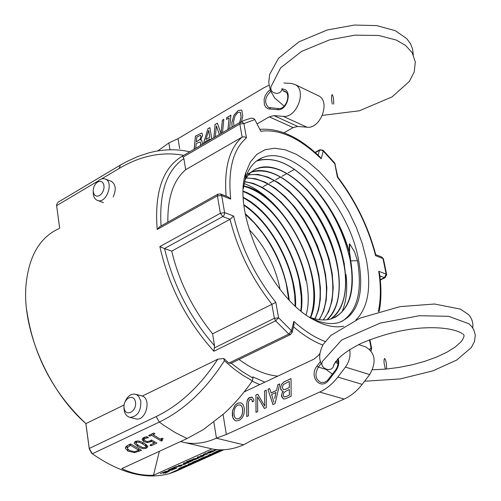 <?xml version="1.0" encoding="UTF-8"?>
<svg xmlns="http://www.w3.org/2000/svg" width="501" height="501" viewBox="0 0 501 501"><rect width="100%" height="100%" fill="white"/><g stroke="black" fill="none" stroke-linecap="round" stroke-linejoin="round"><path stroke-width="0.75" d="M139.247 395.226L142.372 396.04C151.734 399.372 145.678 421.335 136.065 418.911L134.982 418.604M103.4 202.629L102.761 202.354M110.389 180.949L111.072 181.155C115.731 184.13 116.445 189.378 113.22 196.899M223.828 449.76L175.218 471.566L169.113 473.677C146.092 479.933 120.49 473.301 92.316 453.781L89.247 448.464L85.909 423.621L124.085 404.971M142.372 396.04L217.772 359.211L223.747 358.459L224.36 360.751L234.324 369.199L242.359 374.973L252.366 380.885L252.992 378.086L242.127 371.523L231.249 363.238M59.669 228.174L56.644 205.654L56.613 204.514L57.934 202.304L119.989 165.299M26.584 309.292C32.985 354.226 52.749 392.327 85.865 423.595L89.266 448.915L91.639 453.217M56.644 205.629L59.632 228.199M264.879 382.169L252.786 376.871L252.992 378.086M211.929 448.896L153.488 475.267C142.472 475.668 131.901 473.458 121.762 468.623L187.092 438.532L203.312 429.601L223.828 413.757C233.729 404.839 243.235 393.88 252.366 380.885M85.865 423.595L85.909 423.621C48.747 391.193 22.457 330.973 25.902 286.447C28.444 256.8 39.479 237.505 59.012 228.562M243.336 188.62L245.283 178.832C248.609 167.948 254.376 160.89 262.593 157.646C294.156 143.793 348.84 204.145 358.603 260.151C364.496 293.987 357.977 314.772 339.045 322.506C330.566 324.911 320.828 323.208 309.837 317.39M356.054 319.851C368.135 307.457 371.548 287.261 366.294 259.274L362.223 243.411L356.343 227.391L348.846 211.704L339.96 196.837L329.959 183.247L319.143 171.373L307.839 161.616L296.404 154.327L285.219 149.786L274.654 148.208L265.092 149.718L256.9 154.339L250.4 161.986L245.878 172.438C231.575 212.862 271.486 298.909 314.34 320.064C325.249 325.944 335.031 327.992 343.692 326.207M220.565 193.968L218.085 194.075L217.409 195.835L220.371 213.282L222.813 216.557L223.302 216.219L224.392 214.578L224.598 212.618L220.371 213.282L159.857 246.586C168.768 286.246 186.779 321.128 213.896 351.239L214.541 345.771L212.581 333.81L275.832 302.372C255.247 276.395 241.181 247.626 233.629 216.063L224.598 212.618L221.68 195.559L220.565 193.968L228.205 196.956L230.698 199.085C227.798 169.72 233.046 149.304 246.448 137.844L243.899 123.578L254.821 119.582L260.821 131.262C279.552 128.788 299.679 137.969 321.204 158.804L319.982 156.963M256.825 160.821L257.339 160.621C277.504 155.36 298.959 167.39 321.705 196.724C334.092 213.257 343.216 231.337 349.084 250.97M357.482 260.714L350.287 260.889L349.341 254.558L349.297 244.112L349.729 243.893L354.545 251.89L357.482 260.714C362.561 291.125 357.301 311.409 341.713 321.561M223.747 358.459L228.863 363.093L231.08 363.319M92.316 453.781L159.312 422.061C184.205 410.087 205.886 389.646 224.36 360.751M277.761 376.126C265.574 375.055 252.667 369.5 239.04 359.467M246.448 137.844L244.382 136.792L242.158 137.074L185.683 169.689L183.867 158.604L183.203 157.057L182.013 156.325L240.286 122.282L239.835 124.004L243.899 123.578L242.24 122.138L240.286 122.282L244.356 120.309L251.239 118.155L253.475 118.368L254.821 119.582M182.013 156.325C162.587 168.173 154.314 192.547 157.195 229.464L159.7 226.721L217.854 194.206M334.668 162.931L337.398 177.185C355.497 201.126 368.222 227.285 375.575 255.654L375.756 254.752M159.857 246.586L164.397 248.59L222.813 216.557L230.028 219.288L171.699 251.107L164.397 248.59M337.849 177.154L337.398 177.185M233.629 216.063L230.028 219.288C237.843 250.293 251.778 278.581 271.843 304.157L274.354 318.298L275.6 320.84L278.587 317.797L275.832 302.372M379.526 273.49L378.737 271.291C381.029 286.447 380.873 299.924 378.274 311.716M325.193 341.507C314.954 337.674 304.495 330.986 293.818 321.442L293.937 325.193M369.462 339.847L371.072 348.013L371.059 350.832L371.617 348.395L371.072 348.013L369.632 349.26M167.848 222.168C167.522 197.644 173.465 180.147 185.683 169.689M212.581 333.81C192.66 309.054 179.032 281.487 171.699 251.107M294.431 169.401L288.194 172.845M286.829 173.596L281.9 176.314M280.491 177.097L275.644 179.771M274.191 180.567L269.419 183.203M267.916 184.03L263.207 186.629M256.575 161.015C276.828 155.059 298.527 166.983 321.673 196.787L321.705 196.724M349.955 259.061C343.93 233.278 332.52 210.138 315.711 189.635L321.673 196.78M315.824 189.76C331.167 207.94 342.271 228.619 349.122 251.803M306.255 188.827C325.443 210.545 338.162 235.708 344.419 264.321M346.041 274.561C347.694 289.49 346.31 302.022 341.889 312.142M244.125 183.566C256.105 187.969 267.772 196.699 279.12 209.756M289.716 271.291C284.499 255.673 277.059 241.307 267.402 228.187M296.548 270.546C291.131 253.506 283.115 237.894 272.5 223.709M303.205 269.25C297.519 250.657 288.808 233.748 277.066 218.524M309.781 267.603C303.856 247.663 294.532 229.652 281.812 213.576M316.613 266.839C310.645 245.628 300.863 226.502 287.261 209.456M323.101 264.722C316.933 242.396 306.631 222.381 292.202 204.677M329.858 263.582C323.546 239.691 312.599 218.411 297.005 199.724M336.509 261.967C330.165 237.098 318.849 214.979 302.56 195.609M343.066 259.825C336.591 233.961 324.83 211.046 307.789 191.088C328.293 214.585 340.68 241.288 344.957 271.191C347.325 294.4 342.527 310.363 330.56 319.062M350.287 260.889L351.502 269.369C353.712 293.761 348.107 309.831 334.693 317.565M245.158 179.264L247.237 176.127L250.469 172.645L253.205 170.572L257.232 168.549C272.431 164.002 289.29 171.517 307.796 191.088M251.176 172.162L251.139 172.244C266.657 167.666 283.779 175.425 302.491 195.534C322.068 218.279 334.035 244.043 338.4 272.82C340.912 294.456 337.092 310.1 326.934 319.751M248.421 174.955C263.745 172.645 280.059 181.036 297.369 200.137C315.912 222.075 327.41 246.811 331.862 274.348C334.468 294.406 331.556 309.612 323.126 319.951M246.135 178.112C261.034 177.893 276.408 186.767 292.252 204.74C309.843 225.907 320.878 249.673 325.356 276.038C327.967 294.419 325.888 308.954 319.099 319.657M244.501 181.819C258.648 183.529 272.845 192.672 287.092 209.249C303.706 229.571 314.284 252.297 318.818 277.441C321.454 294.2 320.133 307.996 314.866 318.843M243.649 186.272C256.719 189.685 269.519 198.884 282.044 213.858C297.644 233.309 307.733 254.971 312.311 278.844C314.885 293.912 314.24 306.781 310.376 317.459M243.248 191.576C255.022 196.267 266.325 205.291 277.159 218.643C291.707 237.205 301.258 257.752 305.81 280.291M243.38 197.876C253.531 203.343 263.144 211.835 272.212 223.34C285.702 240.912 294.72 260.276 299.272 281.43L301.264 296.761L301.314 304.996L300.807 310.82M244.012 205.322C252.279 211.002 260.044 218.58 267.309 228.061C279.765 244.663 288.244 262.868 292.759 282.67L294.688 294.588L295.177 305.904M245.402 214.347L254.27 222.926L262.58 232.996C273.903 248.515 281.775 265.417 286.203 283.704L288.733 299.485M249.11 229.527C265.079 246.348 275.356 266.119 279.946 288.839L280.034 289.327M309.342 317.07C317.521 320.183 324.861 320.778 331.349 318.843C349.228 311.465 355.685 292.077 350.719 260.67L349.566 251.834L349.729 243.893M244.857 180.379C247.97 174.398 252.241 170.371 257.664 168.305C278.888 160.182 312.762 187.067 331.393 225.281C350.299 263.369 350.838 306.412 330.741 319.018M246.755 174.573L250.895 172.275M251.565 172.006C272.237 164.134 304.877 189.102 323.671 225.682C342.678 262.155 344.964 304.564 327.166 319.726M248.565 174.78L257.883 174.392L268.085 177.154L278.725 182.871L289.378 191.301L299.617 202.041L309.048 214.685L317.315 228.719L324.097 243.618L329.138 258.829L332.238 273.784L333.234 287.893L332.082 300.644L328.762 311.478L323.364 319.957M246.267 177.905L255.397 178.657L265.173 182.157L275.218 188.207L285.169 196.567L294.688 206.926L303.456 218.887L311.152 232.069L317.54 246.01L322.4 260.251L325.537 274.323L326.859 287.762L326.264 300.08L323.752 310.858L319.375 319.694M244.563 181.562L253.393 183.397L262.643 187.556L272.018 193.887L281.224 202.128L289.979 212.042L298.026 223.321L305.134 235.602L311.077 248.552L315.699 261.785L318.849 274.917L320.402 287.568L320.321 299.354L318.561 309.912L315.142 318.905M243.699 185.952C284.242 193.236 328.011 278.024 310.689 317.571M243.254 191.182C280.547 203.631 317.59 275.625 306.13 314.885M243.354 197.413C276.627 213.695 307.245 273.314 301.157 311.108M243.949 204.771C272.513 223.327 297.131 271.367 295.577 306.28M245.277 213.67C270.408 236.766 285.044 265.53 289.19 299.967M128.281 445.032L130.673 443.905L141.47 450.286L134.544 452.66L127.93 451.1L125.469 448.439L125.488 447.318L128.281 445.032M202.911 455.24L207.383 454.188L203.162 455.359L203.807 455.797L203.049 456.135L202.26 455.559L200.181 455.666L202.911 455.24L203.049 456.135M205.805 453.129L210.476 452.798L205.648 453.43L203.243 454.513L205.805 453.129M197.162 457.025L202.554 456.361L197.776 458.02L197.206 457.895L198.916 456.937L197.162 457.025M217.309 449.685L215.017 450.261L214.453 450.13L215.443 449.497M187.13 461.502L189.491 460.707L193.104 460.432L189.691 461.966L187.249 462.417L186.065 462.248L187.13 461.502M213.351 454.363L201.145 458.377L209.975 454.983L208.454 455.096L209.856 454.463L215.048 453.599L213.351 454.363L213.269 453.856M180.93 465.135L185.389 464.083L181.193 465.247L181.876 465.667L181.137 465.999L180.297 465.448L178.199 465.567L180.93 465.135M223.584 449.773L217.365 452.372L211.86 453.862L217.209 451.157L222.707 449.804M180.648 466.218L175.801 466.876L172.901 467.959L175.939 466.588L180.648 466.218M198.878 459.392L208.886 456.367L195.904 461.164L202.799 459.098L197.156 461.089L192.785 462.135L194.319 461.446L206.425 457.363L198.878 459.392M174.536 468.329L172.131 469.412L173.979 468.379L172.219 468.491L169.081 469.681L172.35 468.203L177.066 467.828L173.803 469.299L175.82 468.203L174.498 468.078M192.797 462.41L189.873 463.763L190.962 463.575L199.116 460.745L191.225 463.757L188.163 464.414L192.797 462.398M168.323 470.019L173.039 469.637L166.226 471.36L169.319 471.316L164.591 471.704L171.749 470.001L168.323 470.019M178.663 468.723L185.226 465.773L191.971 463.87L185.433 466.8L178.663 468.723M165.731 472.293L163.351 473.364L165.173 472.337L163.414 472.462L160.295 473.639L163.539 472.174L168.267 471.785L165.023 473.245L167.021 472.161L165.693 472.042M207.777 452.466L211.265 450.894L214.86 450.643L211.378 452.209L207.777 452.466M162.174 438.193L163.151 438.738L161.829 439.953L162.443 440.573L161.347 441.087L151.634 435.319L149.755 436.196L148.64 435.463L153.813 433.033L154.928 433.772L152.999 434.674L160.245 439.089L162.174 438.193M193.11 458.853L198.509 458.183L195.54 459.436L193.912 459.812L193.361 459.755L193.643 459.423L189.697 460.388L194.989 458.753L193.11 458.853M145.221 440.918L147.382 441.594L149.599 441.087L151.421 439.959L156.945 443.097L151.17 445.777L149.918 445.101L154.333 443.047L151.477 441.425L147.476 442.652L143.781 441.581L142.09 439.49L143.593 437.573L146.975 436.684L148.528 437.692L144.839 438.419L143.987 439.552L145.221 440.918M185.176 463.124L183.416 463.218L184.117 462.905L188.814 462.542L184.074 464.189L183.491 464.07L185.132 462.855M135.402 441.425L138.013 440.949L140.862 441.619L144.413 443.398L147.914 446.391L146.643 448.094L145.465 448.495L143.324 448.608L140.593 447.925L137.737 446.523L134.174 443.253L135.402 441.425M189.76 151.803C176.258 148.741 162.43 149.154 148.265 153.043L138.157 156.381L126.221 161.804L120.372 165.067L119.157 168.449C140.693 155.717 162.211 151.346 183.704 155.341M127.248 447.769L125.857 446.648M127.354 447.662L127.342 448.426L129.377 450.443L134.431 451.683L138.865 450.267L130.548 445.364L127.354 447.662L127.072 445.658M130.548 445.364L130.36 444.049M138.865 450.267L138.639 448.746M201.314 456.737L199.448 456.899L198.114 457.657L199.592 457.451L201.27 456.492M215.818 449.541L215.367 449.892L216.952 449.654M187.981 462.091L192.184 460.713L187.675 461.484L187.005 462.003L187.981 462.091M207.383 456.342L213.069 454.382L207.358 456.16M210.589 454.902L210.514 454.432M213.069 454.382L213 453.981M215.048 453.599L214.967 453.098M209.975 454.983L209.894 454.463M181.137 465.999L181.005 465.122M223.321 449.785L218.048 451.933L223.371 449.779M213.689 453.073L220.052 450.794L213.639 452.766M206.425 457.363L206.362 456.962M206.938 457.238L206.857 456.737M195.603 462.323L195.522 461.828M172.056 470.082L172.006 469.75M190.173 464.289L181.744 467.295L180.441 468.109L182.22 467.796L185.727 466.594L190.186 464.283M185.433 466.8L185.37 466.381M213.927 450.925L209.418 451.689L208.729 452.221L211.535 452.002L213.213 451.42L213.858 450.493L213.921 450.906M161.347 441.087L160.996 438.738M151.634 435.319L151.465 434.142M149.755 436.196L149.586 435.018M152.999 434.674L152.824 433.497M194.119 459.135L194.601 459.486L197.262 458.559L194.125 459.129M151.17 445.777L151.001 444.6M154.333 443.047L154.108 441.525M151.477 441.425L151.277 440.066M143.856 438.669L142.841 438.024M146.705 437.899L146.53 436.734M143.987 439.552L143.687 437.53M184.343 463.506L184.781 463.863L187.581 462.918L184.343 463.5M146.499 444.775L145.923 445.051M136.228 443.667L139.159 445.865L142.823 447.568L145.465 447.462L146.135 446.535L142.985 444.068L139.359 442.226L136.616 442.214L135.965 443.191L136.228 443.667M135.846 442.383L134.951 441.669M159.349 451.307L153.488 475.267M274.673 398.289L276.013 392.471L274.755 398.308M276.013 392.471L271.611 394.506L273.928 402.222M277.792 384.781L279.752 383.866L275.068 403.618L272.964 404.583L267.954 389.358L269.663 388.563L271.191 392.959L276.558 390.473L277.792 384.781L276.558 390.473M267.954 389.358L273.026 404.558M269.682 388.613L268.029 389.383M271.11 392.934L276.477 390.448M279.733 383.935L277.873 384.799M289.34 395.07L289.321 389.521L289.421 395.089L286.34 396.448L289.421 395.089M289.321 389.521L285.395 391.4L283.485 393.285L283.19 395.565L284.292 396.986L286.34 396.448M285.739 389.171L289.384 387.542L289.265 381.443L283.76 384.317L282.696 385.789L282.332 387.53L283.46 389.709L285.814 389.189L289.384 387.542M289.309 387.517L289.265 381.443M283.322 391.387L282.401 391.319L280.566 389.052L280.648 386.615L281.637 384.179L283.854 381.994L291.043 378.612L291.15 396.247L285.094 398.902L283.46 398.965L281.543 396.454L281.462 395.652L282.007 393.147L283.322 391.387L281.95 393.46L281.537 395.715L283.416 398.953M291.043 378.668L283.929 382.012L281.712 384.198L280.898 385.983L280.573 388.488L282.351 391.306M284.368 397.005L286.422 396.466M283.535 389.734L285.814 389.189M255.942 394.957L257.696 394.137L264.703 406.017L264.522 390.962L266.238 390.16L266.288 407.645L264.415 408.503L257.552 396.842L257.696 411.578L255.986 412.361L255.942 394.957L256.067 412.329M257.721 394.181L256.017 394.976M264.703 406.017L264.522 390.962M266.238 390.216L264.597 390.98M257.552 396.842L264.465 408.478M248.502 403.468L248.509 415.786L246.78 416.582L246.761 403.906C246.943 400.205 247.982 398.07 249.867 397.487L252.016 397.099L253.75 399.485L253.869 400.994L252.272 401.89L252.178 400.449L251.176 399.109L250.143 399.278L248.621 401.414L248.502 403.468M252.135 397.13L249.141 397.982L247.243 400.694L246.855 403.186L246.855 416.55M251.258 399.128L252.26 400.474L252.354 401.846M238.695 418.661C241.707 417.02 242.972 413.582 242.49 408.353L241.758 406.248L240.68 405.096L237.806 405.015C234.9 406.818 233.66 410.181 234.092 415.122L234.712 417.139L235.783 418.435L236.86 418.93L238.77 418.679C241.789 417.039 243.054 413.601 242.572 408.371L241.682 406.023L240.01 404.808M240.787 402.835L237.718 403.205L235.063 405.284L232.483 411.07L232.84 417.439L234.261 419.857L235.996 420.859M232.358 415.736L232.401 411.052L234.988 405.259L237.637 403.186L240.58 402.785L241.72 403.242L243.217 404.846L244.212 407.676C244.839 413.92 243.091 418.178 238.977 420.445L236.128 420.89L234.631 420.214L233.19 418.454L232.433 415.761M236.785 418.911L238.77 418.679M349.673 349.441C350.725 355.791 349.31 361.678 345.427 367.101L337.843 377.065C332.576 383.904 326.52 388.901 319.682 392.058L226.339 434.486L223.064 414.446M244.212 391.87L313.983 359.129L318.461 355.372L319.838 353.543M320.496 361.396L317.02 365.999C308.403 376.652 320.828 391.256 328.982 379.877L335.858 370.821C338.613 366.876 339.377 362.73 338.156 358.384M207.771 447.932L212.912 449.128C222.951 450.837 233.215 449.391 243.693 444.794L251.32 440.586L344.143 399.072C350.944 395.984 356.956 391.087 362.173 384.367L369.694 374.585C376.739 361.872 375.305 352.604 365.398 346.792L358.591 344.575M337.511 359.085L338.025 361.378L337.906 364.684L337.217 367.139L335.589 370.057L327.266 380.66L324.454 382.313L320.941 382.476C315.336 379.407 314.471 374.272 318.348 367.076L321.216 363.281M226.339 434.486L216.451 438.156L213.864 422.124M216.451 438.156L216.326 438.212C205.786 442.922 195.484 444.425 185.42 442.715L180.479 441.575M385.332 369.149L384.06 362.931L384.06 359.843L384.561 358.428C386.071 360.213 386.703 363.751 386.471 369.043M333.967 364.29L333.234 366.882C329.821 373.126 318.774 367.164 322.65 361.171L341.669 340.016L380.102 323.139L419.35 315.718L448.595 316.3L468.817 323.721L471.679 326.495L473.827 329.796L475.299 335.037L474.503 341.457L471.378 347.475L456.674 360.075L432.952 370.834L400.236 378.931L364.584 381.23M284.036 132.771L293.098 127.611L297.763 126.452L307.013 127.21C320.496 129.214 330.798 101.453 318.623 95.854L317.822 95.472M209.712 137.268L208.704 130.498L209.787 137.305L205.992 139.447L209.787 137.305M210.126 139.904L209.969 138.915L210.188 139.867M209.969 138.915L205.36 141.608L204.984 142.91M208.629 130.467L205.992 139.447M203.393 143.837L207.902 128.744L209.881 127.58L211.791 138.934M207.902 128.744L203.5 143.774M209.888 127.649L207.978 128.776M200.92 136.698L200.488 135.308L196.837 137.049L196.348 141.933L200.037 139.247L201.001 136.729L200.613 135.351M196.348 141.933L200.112 139.278L201.001 136.729M200.337 145.622L200.726 143.975L200.275 142.015L197.97 142.729L196.167 143.787L195.716 148.327M200.456 145.553L200.801 144.006L200.294 142.021M194.181 148.634L195.434 136.097L201.684 133.047L195.509 136.128L194.263 148.634M201.966 133.128L202.617 135.408L200.569 140.055L201.577 140.117M200.569 140.055L201.565 140.111L202.404 142.904L202.085 144.601M213.808 137.756L215.104 124.492L213.889 137.706M215.104 124.492L217.403 123.146L220.991 133.56L222.381 120.284L221.091 133.498M217.421 123.208L215.186 124.53M222.306 120.253L223.822 119.357L222.525 132.659M223.815 119.438L222.381 120.284M219.382 134.5L216.394 125.92L215.317 136.873M216.394 125.92L219.438 134.468M227.917 129.508L229.126 117.923L228.011 129.452M229.126 117.923L226.527 119.451L226.696 117.66L226.615 119.401M226.696 117.66L230.923 115.167L229.596 128.532M230.917 115.249L226.771 117.697M239.672 122.639L241.05 117.209L240.53 112.669L239.979 112.18L237.956 112.525L235.044 115.894L233.535 121.611L233.961 125.976M239.797 122.57L241.125 117.24L240.605 112.706L240.054 112.218M232.057 127.091L231.831 122.613L233.942 115.211L231.907 122.645L232.113 127.06M241.269 110.045L238.207 110.621L234.017 115.249M233.942 115.211L238.132 110.583L241.3 110.057L241.902 110.527L242.772 116.194L241.557 121.599M283.992 83.003L291.275 83.448L294.983 84.494C307.188 90.105 296.761 118.317 283.234 116.351L273.953 115.637L269.269 116.833L257.044 123.916M169.908 149.317L168.881 142.935L178.024 138.671L263.582 87.938L268.999 85.245M178.024 138.671L179.646 148.609M270.12 89.842L267.396 92.234L265.298 95.509L264.115 99.242L264.353 104.577L265.818 107.27L268.135 108.836L277.654 109.713C287.587 110.971 292.897 89.228 282.689 89.109L282.025 89.065M283.228 90.762L284.818 91.27C291.463 94.257 285.864 109.606 278.512 108.579L268.58 107.49C264.021 102.755 264.735 97.388 270.715 91.401M157.734 150.945L168.881 142.935M322.375 115.399L359.38 110.777L392.039 96.937L409.298 81.481L414.202 72.063L415.323 62.024L412.173 52.724L405.541 45.397L396.066 39.967L378.631 35.483L354.827 35.164L329.52 39.88L301.646 51.359L280.635 67.86L270.897 86.88C270.421 90.938 272.544 93.105 277.26 93.374L279.345 92.779L280.692 91.815L281.756 90.161L282.007 88.483M333.672 104.014C333.747 99.035 333.221 95.879 332.088 94.557C331.274 96.23 331.349 99.417 332.32 104.108M123.985 406.33C123.753 412.455 125.745 416.143 129.959 417.396C137.499 416.625 141.113 411.164 140.787 401.013L138.733 396.423L136.811 394.801L135.126 394.174C131.005 393.723 127.705 396.103 125.231 401.314M135.439 401.877C133.673 392.596 122.313 399.14 124.154 408.315C125.851 417.596 137.293 411.133 135.439 401.877M93.217 191.614C93.092 196.198 94.501 199.135 97.451 200.438C106.312 204.258 114.334 181.888 105.129 178.982C102.029 178.049 99.079 179.396 96.28 183.015M93.186 190.054L93.53 193.123L94.883 195.334L96.975 196.242L99.405 195.666L101.678 193.712L103.35 190.768L104.089 187.418L103.738 184.337L102.373 182.132L100.269 181.243L97.845 181.838L95.578 183.792L93.919 186.723L93.186 190.054M217.772 359.211C200.118 386.121 179.59 405.24 156.174 416.569L89.247 448.464L89.266 448.915M56.682 206.243L56.644 205.654L98.033 181.024M101.59 178.901L119.157 168.449M157.195 229.464L217.409 195.835L221.68 195.559L230.698 199.085M293.818 321.442L291.457 330.754L278.587 317.797L274.354 318.298L214.459 347.888M375.575 255.654L382.971 258.541L386.139 274.11L378.737 271.291M321.204 158.804L323.233 151.058L335.313 164.334M156.174 416.569L159.312 422.061L163.282 424.961L175.225 432.588L187.092 438.532M252.16 381.173L259.737 384.586M183.203 157.057L239.835 124.004L242.158 137.074C229.308 148.409 223.96 168.092 226.114 196.135M161.071 225.951C159.055 192.697 166.658 170.252 183.867 158.604M375.806 254.934C368.36 226.828 355.697 200.888 337.831 177.122L334.743 163.019L323.114 150.3L319.882 149.749L319.4 150.363L321.398 150.081L323.233 151.058L323.013 150.2M315.311 152.63L319.4 150.363L318.122 155.191M214.541 345.771C189.929 317.515 173.271 285.138 164.572 248.64M386.703 274.855L383.453 258.854L381.856 257.057L383.497 259.023M380.309 280.015L385.081 277.679L386.666 274.604L386.139 274.11L384.48 277.635L385.275 277.585M291.983 332.908L291.457 330.754L288.776 334.067L290.624 334.505M293.523 326.827C303.5 335.344 313.263 341.419 322.813 345.051M371.654 348.596L369.895 339.678M379.846 275.888L384.48 277.635L380.278 279.69M213.896 351.239L275.6 320.84L288.776 334.067L228.863 363.093M129.496 445.859L129.308 444.544M127.93 451.1L127.63 449.009M134.544 452.66L134.406 451.689M139.103 451.382L138.727 448.79M198.966 457.119L198.891 456.661M197.776 458.02L197.701 457.507M215.017 450.261L214.935 449.748M187.249 462.417L187.199 462.085M212.819 453.756L212.731 453.205M217.365 452.372L217.309 452.021M189.153 464.295L189.071 463.782M208.936 452.653L208.886 452.303M193.912 459.812L193.818 459.204M150.582 441.907L150.4 440.661M147.476 442.652L147.319 441.594M143.781 441.581L143.311 438.35M144.839 438.419L144.657 437.16M185.232 463.306L185.163 462.855M184.074 464.189L183.992 463.675M146.643 448.094L146.186 444.938M136.616 442.214L136.454 441.068M139.359 442.226L139.197 441.112M142.985 444.068L142.754 442.477M137.737 446.523L137.487 444.788M145.897 446.115L145.609 444.143M317.02 365.999L318.348 367.076L325.518 369.25M328.982 379.877L328.712 379.107M335.858 370.821L335.589 370.057M335.695 361.334L338.075 362.073M319.682 392.058L344.143 399.072M216.326 438.212L243.693 444.794M337.843 377.065L362.173 384.367M345.427 367.101L369.694 374.585M269.519 109.112L270.377 107.984M282.821 90.23L282.689 89.109M277.654 109.713L278.512 108.579M283.403 90.975L286.071 92.234M293.098 127.611L269.269 116.833M297.763 126.452L273.953 115.637M307.013 127.21L283.234 116.351M140.142 395.402L141.15 395.658M310.232 317.64L314.34 320.064M245.283 178.832L245.878 172.438M262.593 157.646L257.326 160.614M259.85 129.377C279.333 127.805 299.46 137.08 320.239 157.208M381.856 257.057L375.737 254.665M230.754 363.482L290.342 334.643L292.139 332.288L294.181 324.228M379.194 311.447C381.43 299.98 381.512 287.123 379.432 272.863M319.713 149.843L315.073 152.417M257.658 168.305L257.232 168.543M169.113 473.677L180.817 468.429M189.798 464.396L191.225 463.757M192.584 463.143L197.156 461.089M198.434 460.519L199.924 459.849M201.289 459.235L203.249 458.359M204.527 457.782L207.226 456.574M212.487 454.213L215.236 452.973M221.555 450.142L222.269 449.817M125.469 448.439L125.394 447.9M126.96 445.727L127.292 448.069M186.942 461.59L186.998 461.941M213.545 452.81L213.601 453.167M180.373 467.665L180.429 468.047M208.66 451.808L208.717 452.159M161.81 439.828L161.604 438.456M142.14 439.759L142.084 439.358M135.69 441.3L135.934 442.99M134.174 443.253L134.124 442.903M145.81 444.281L146.135 446.535M182.22 467.796L188.389 465.028M208.623 455.941L211.14 454.814M185.42 442.715L212.912 449.128M335.225 362.023L338.031 363.776M372.475 369.776L385.482 369.137L398.934 367.44L412.31 364.759L425.111 361.215L436.853 356.95L447.055 352.134L455.246 347.005L460.964 341.882L462.529 339.828L463.97 336.54L464.014 335.25L463.087 333.96M462.266 333.747C462.705 333.866 453.173 325.919 420.79 328.086C402.053 329.552 382.413 334.53 361.86 343.035C344.751 351.614 335.207 359.561 333.234 366.876M472.737 327.911C473.345 322.813 471.942 318.385 468.516 314.615L460.463 309.117L434.53 304.019L400.099 306.625L360.113 318.097L330.867 335.445L323.195 344.4C318.937 352.854 318.561 359.699 322.074 364.928M324.999 368.73L332.464 374.166M268.931 107.652L268.58 107.49M318.623 95.854L294.983 84.494M284.167 106.099L274.773 98.096L270.452 90.75L268.749 82.696L269.638 74.43L278.493 58.298L298.978 41.827L327.222 29.979L354.483 25.05L376.777 25.601L395.345 30.73L406.674 38.583L410.319 43.437L412.555 48.891L413.3 54.834M142.127 395.959L135.658 394.312M136.554 418.98L129.959 417.396M111.66 181.425L105.129 178.982M103.456 202.604L97.451 200.438"/></g></svg>
